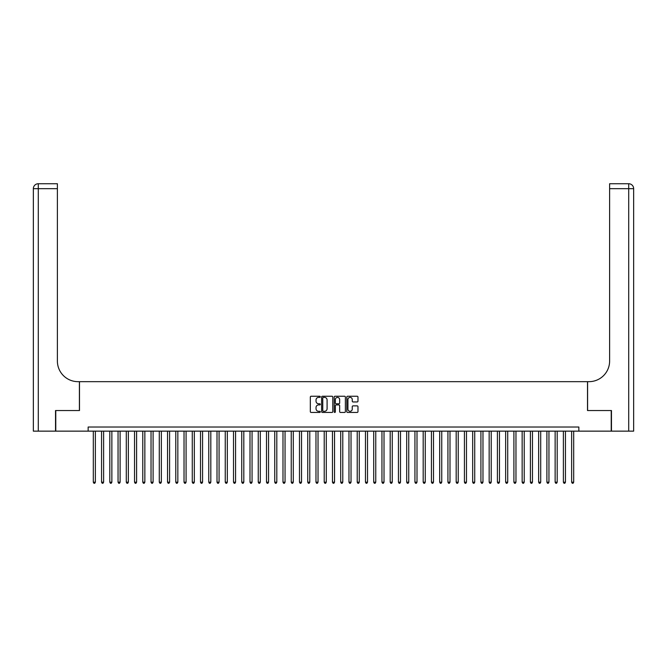 <?xml version="1.0" encoding="UTF-8"?>
<svg xmlns="http://www.w3.org/2000/svg" width="667" height="667" viewBox="0 0 667 667"><rect width="100%" height="100%" fill="white"/><g stroke="black" fill="none" stroke-linecap="round" stroke-linejoin="round"><path stroke-width="1" d="M320.302 396.815A0.567 0.567 0 0 0 319.735 396.248L311.139 396.248A0.809 0.809 0 0 0 310.33 397.057L310.33 411.631A0.809 0.809 0 0 0 311.139 412.439L319.735 412.439A0.567 0.567 0 0 0 320.302 411.873A0.567 0.567 0 0 0 319.735 411.306L318.626 411.306A2.593 2.593 0 0 1 316.033 408.713L316.033 407.495A2.593 2.593 0 0 1 318.626 404.911L319.735 404.911A0.567 0.567 0 0 0 320.302 404.344A0.567 0.567 0 0 0 319.735 403.777L318.626 403.777A2.593 2.593 0 0 1 316.033 401.184L316.033 399.967A2.593 2.593 0 0 1 318.626 397.382L319.735 397.382A0.567 0.567 0 0 0 320.302 396.815M357.153 401.951A0.809 0.809 0 0 0 357.971 401.142L357.971 397.057A0.809 0.809 0 0 0 357.153 396.248L347.607 396.248A0.809 0.809 0 0 0 346.798 397.057L346.798 411.631A0.809 0.809 0 0 0 347.607 412.439L357.153 412.439A0.809 0.809 0 0 0 357.971 411.631L357.971 406.687A0.809 0.809 0 0 0 357.153 405.878L353.068 405.878A0.809 0.809 0 0 0 352.259 406.687L352.259 409.138A2.168 2.168 0 0 1 350.092 411.306A2.168 2.168 0 0 1 347.932 409.138L347.932 399.55A2.168 2.168 0 0 1 350.092 397.382A2.168 2.168 0 0 1 352.259 399.55L352.259 401.142A0.809 0.809 0 0 0 353.068 401.951L357.153 401.951M88.152 431.14L55.778 431.14L55.778 410.53L79.49 410.53L79.49 381.666L587.51 381.666L587.51 410.53L611.222 410.53L611.222 431.14L578.848 431.14L578.848 427.022L88.152 427.022L88.152 431.14L578.848 431.14M332.791 397.057A0.809 0.809 0 0 0 331.983 396.248L322.428 396.248A0.809 0.809 0 0 0 321.619 397.057L321.619 411.631A0.809 0.809 0 0 0 322.428 412.439L331.983 412.439A0.809 0.809 0 0 0 332.791 411.631L332.791 397.057M335.017 396.248L344.572 396.248A0.809 0.809 0 0 1 345.381 397.057L345.381 411.631A0.809 0.809 0 0 1 344.572 412.439L340.478 412.439A0.809 0.809 0 0 1 339.67 411.631L339.67 405.719A0.809 0.809 0 0 0 338.861 404.911L336.151 404.911A0.809 0.809 0 0 0 335.343 405.719L335.343 411.873A0.567 0.567 0 0 1 334.776 412.439A0.567 0.567 0 0 1 334.209 411.873L334.209 397.057A0.809 0.809 0 0 1 335.017 396.248M323.32 397.382A0.567 0.567 0 0 0 322.753 397.949L322.753 410.739A0.567 0.567 0 0 0 323.32 411.306L324.495 411.306A2.593 2.593 0 0 0 327.088 408.713L327.088 399.967A2.593 2.593 0 0 0 324.495 397.382L323.32 397.382M339.67 399.583A2.168 2.168 0 0 0 337.51 397.424A2.168 2.168 0 0 0 335.343 399.583L335.343 402.968A0.809 0.809 0 0 0 336.151 403.777L338.861 403.777A0.809 0.809 0 0 0 339.67 402.968L339.67 399.583M93.305 431.14L93.305 482.191L95.364 482.191L95.364 431.14M95.364 482.191L94.747 483.267L93.922 483.267L93.305 482.191M55.536 410.53L79.406 410.53L79.406 381.666L78.006 381.666A20.619 20.619 0 0 1 57.387 361.047L57.387 188.686L38.294 188.686L38.294 431.14L55.536 431.14L55.536 410.53M38.294 431.14L33.35 431.14L33.35 188.686A4.944 4.944 0 0 1 38.294 183.733L57.387 183.733L57.387 188.686M57.387 183.733L38.294 183.733A4.944 4.944 0 0 0 33.35 188.686L38.294 188.686L38.294 183.733M78.006 381.666A20.619 20.619 0 0 1 57.387 361.047M611.464 410.53L587.594 410.53L587.594 381.666L588.994 381.666A20.619 20.619 0 0 0 609.613 361.047L609.613 183.733L628.706 183.733A4.944 4.944 0 0 1 633.65 188.686L633.65 431.14L611.464 431.14L611.464 410.53M588.994 381.666A20.619 20.619 0 0 0 609.613 361.047M628.706 431.14L628.706 188.686L633.65 188.686A4.944 4.944 0 0 0 628.706 183.733L628.706 188.686L609.613 188.686M101.551 431.14L101.551 482.191L103.618 482.191L103.618 431.14M103.618 482.191L102.993 483.267L102.168 483.267L101.551 482.191M109.797 431.14L109.797 482.191L111.864 482.191L111.864 431.14M111.864 482.191L111.239 483.267L110.422 483.267L109.797 482.191M118.051 431.14L118.051 482.191L120.11 482.191L120.11 431.14M120.11 482.191L119.493 483.267L118.668 483.267L118.051 482.191M126.296 431.14L126.296 482.191L128.356 482.191L128.356 431.14M128.356 482.191L127.739 483.267L126.913 483.267L126.296 482.191M134.542 431.14L134.542 482.191L136.602 482.191L136.602 431.14M136.602 482.191L135.985 483.267L135.159 483.267L134.542 482.191M142.788 431.14L142.788 482.191L144.847 482.191L144.847 431.14M144.847 482.191L144.23 483.267L143.405 483.267L142.788 482.191M151.034 431.14L151.034 482.191L153.093 482.191L153.093 431.14M153.093 482.191L152.476 483.267L151.651 483.267L151.034 482.191M159.28 431.14L159.28 482.191L161.347 482.191L161.347 431.14M161.347 482.191L160.722 483.267L159.897 483.267L159.28 482.191M167.525 431.14L167.525 482.191L169.593 482.191L169.593 431.14M169.593 482.191L168.976 483.267L168.151 483.267L167.525 482.191M175.78 431.14L175.78 482.191L177.839 482.191L177.839 431.14M177.839 482.191L177.222 483.267L176.396 483.267L175.78 482.191M184.025 431.14L184.025 482.191L186.085 482.191L186.085 431.14M186.085 482.191L185.468 483.267L184.642 483.267L184.025 482.191M192.271 431.14L192.271 482.191L194.33 482.191L194.33 431.14M194.33 482.191L193.713 483.267L192.888 483.267L192.271 482.191M200.517 431.14L200.517 482.191L202.576 482.191L202.576 431.14M202.576 482.191L201.959 483.267L201.134 483.267L200.517 482.191M208.763 431.14L208.763 482.191L210.822 482.191L210.822 431.14M210.822 482.191L210.205 483.267L209.38 483.267L208.763 482.191M217.008 431.14L217.008 482.191L219.076 482.191L219.076 431.14M219.076 482.191L218.451 483.267L217.625 483.267L217.008 482.191M225.254 431.14L225.254 482.191L227.322 482.191L227.322 431.14M227.322 482.191L226.705 483.267L225.88 483.267L225.254 482.191M233.508 431.14L233.508 482.191L235.568 482.191L235.568 431.14M235.568 482.191L234.951 483.267L234.125 483.267L233.508 482.191M241.754 431.14L241.754 482.191L243.814 482.191L243.814 431.14M243.814 482.191L243.197 483.267L242.371 483.267L241.754 482.191M250 431.14L250 482.191L252.059 482.191L252.059 431.14M252.059 482.191L251.442 483.267L250.617 483.267L250 482.191M258.246 431.14L258.246 482.191L260.305 482.191L260.305 431.14M260.305 482.191L259.688 483.267L258.863 483.267L258.246 482.191M266.492 431.14L266.492 482.191L268.551 482.191L268.551 431.14M268.551 482.191L267.934 483.267L267.108 483.267L266.492 482.191M274.737 431.14L274.737 482.191L276.805 482.191L276.805 431.14M276.805 482.191L276.18 483.267L275.363 483.267L274.737 482.191M282.983 431.14L282.983 482.191L285.051 482.191L285.051 431.14M285.051 482.191L284.434 483.267L283.608 483.267L282.983 482.191M291.237 431.14L291.237 482.191L293.297 482.191L293.297 431.14M293.297 482.191L292.68 483.267L291.854 483.267L291.237 482.191M299.483 431.14L299.483 482.191L301.542 482.191L301.542 431.14M301.542 482.191L300.925 483.267L300.1 483.267L299.483 482.191M307.729 431.14L307.729 482.191L309.788 482.191L309.788 431.14M309.788 482.191L309.171 483.267L308.346 483.267L307.729 482.191M315.975 431.14L315.975 482.191L318.034 482.191L318.034 431.14M318.034 482.191L317.417 483.267L316.592 483.267L315.975 482.191M324.22 431.14L324.22 482.191L326.28 482.191L326.28 431.14M326.28 482.191L325.663 483.267L324.837 483.267L324.22 482.191M332.466 431.14L332.466 482.191L334.534 482.191L334.534 431.14M334.534 482.191L333.909 483.267L333.091 483.267L332.466 482.191M340.72 431.14L340.72 482.191L342.78 482.191L342.78 431.14M342.78 482.191L342.163 483.267L341.337 483.267L340.72 482.191M348.966 431.14L348.966 482.191L351.025 482.191L351.025 431.14M351.025 482.191L350.408 483.267L349.583 483.267L348.966 482.191M357.212 431.14L357.212 482.191L359.271 482.191L359.271 431.14M359.271 482.191L358.654 483.267L357.829 483.267L357.212 482.191M365.458 431.14L365.458 482.191L367.517 482.191L367.517 431.14M367.517 482.191L366.9 483.267L366.075 483.267L365.458 482.191M373.703 431.14L373.703 482.191L375.763 482.191L375.763 431.14M375.763 482.191L375.146 483.267L374.32 483.267L373.703 482.191M381.949 431.14L381.949 482.191L384.017 482.191L384.017 431.14M384.017 482.191L383.392 483.267L382.566 483.267L381.949 482.191M390.195 431.14L390.195 482.191L392.263 482.191L392.263 431.14M392.263 482.191L391.637 483.267L390.82 483.267L390.195 482.191M398.449 431.14L398.449 482.191L400.508 482.191L400.508 431.14M400.508 482.191L399.892 483.267L399.066 483.267L398.449 482.191M406.695 431.14L406.695 482.191L408.754 482.191L408.754 431.14M408.754 482.191L408.137 483.267L407.312 483.267L406.695 482.191M414.941 431.14L414.941 482.191L417 482.191L417 431.14M417 482.191L416.383 483.267L415.558 483.267L414.941 482.191M423.186 431.14L423.186 482.191L425.246 482.191L425.246 431.14M425.246 482.191L424.629 483.267L423.803 483.267L423.186 482.191M431.432 431.14L431.432 482.191L433.492 482.191L433.492 431.14M433.492 482.191L432.875 483.267L432.049 483.267L431.432 482.191M439.678 431.14L439.678 482.191L441.746 482.191L441.746 431.14M441.746 482.191L441.12 483.267L440.295 483.267L439.678 482.191M447.924 431.14L447.924 482.191L449.992 482.191L449.992 431.14M449.992 482.191L449.375 483.267L448.549 483.267L447.924 482.191M456.178 431.14L456.178 482.191L458.237 482.191L458.237 431.14M458.237 482.191L457.62 483.267L456.795 483.267L456.178 482.191M464.424 431.14L464.424 482.191L466.483 482.191L466.483 431.14M466.483 482.191L465.866 483.267L465.041 483.267L464.424 482.191M472.67 431.14L472.67 482.191L474.729 482.191L474.729 431.14M474.729 482.191L474.112 483.267L473.287 483.267L472.67 482.191M480.915 431.14L480.915 482.191L482.975 482.191L482.975 431.14M482.975 482.191L482.358 483.267L481.532 483.267L480.915 482.191M489.161 431.14L489.161 482.191L491.22 482.191L491.22 431.14M491.22 482.191L490.604 483.267L489.778 483.267L489.161 482.191M497.407 431.14L497.407 482.191L499.475 482.191L499.475 431.14M499.475 482.191L498.849 483.267L498.024 483.267L497.407 482.191M505.653 431.14L505.653 482.191L507.72 482.191L507.72 431.14M507.72 482.191L507.103 483.267L506.278 483.267L505.653 482.191M513.907 431.14L513.907 482.191L515.966 482.191L515.966 431.14M515.966 482.191L515.349 483.267L514.524 483.267L513.907 482.191M522.153 431.14L522.153 482.191L524.212 482.191L524.212 431.14M524.212 482.191L523.595 483.267L522.77 483.267L522.153 482.191M530.398 431.14L530.398 482.191L532.458 482.191L532.458 431.14M532.458 482.191L531.841 483.267L531.015 483.267L530.398 482.191M538.644 431.14L538.644 482.191L540.704 482.191L540.704 431.14M540.704 482.191L540.087 483.267L539.261 483.267L538.644 482.191M546.89 431.14L546.89 482.191L548.949 482.191L548.949 431.14M548.949 482.191L548.332 483.267L547.507 483.267L546.89 482.191M555.136 431.14L555.136 482.191L557.203 482.191L557.203 431.14M557.203 482.191L556.578 483.267L555.761 483.267L555.136 482.191M563.382 431.14L563.382 482.191L565.449 482.191L565.449 431.14M565.449 482.191L564.832 483.267L564.007 483.267L563.382 482.191M571.636 431.14L571.636 482.191L573.695 482.191L573.695 431.14M573.695 482.191L573.078 483.267L572.253 483.267L571.636 482.191"/></g></svg>
